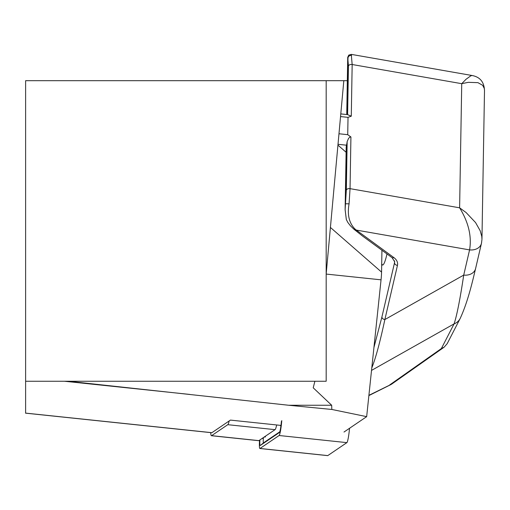 <?xml version="1.0" encoding="UTF-8"?>
<svg xmlns="http://www.w3.org/2000/svg" width="510" height="510" viewBox="0 0 510 510"><rect width="100%" height="100%" fill="white"/><g stroke="black" fill="none" stroke-linecap="round" stroke-linejoin="round"><path stroke-width="0.76" d="M25.5 413.151L211.752 432.729A15.026 1.568 96 0 0 211.899 432.684L230.431 420.1L280.978 425.416M381.939 250.244L381.563 272.11A12.023 1.256 96 0 1 381.046 279.831L366.664 416.651L343.995 432.04M326.177 80.682L25.615 80.682L25.615 381.244L326.177 381.244L326.177 80.682L347.323 80.682M314.893 381.244L313.216 387.804L331.672 405.252L331.831 409.46L366.664 416.651M331.672 405.252L288.622 405.252L331.831 409.46M68.27 381.244L288.622 405.252M211.899 432.684L25.615 413.106L25.615 381.244M326.177 273.889L343.823 80.682M345.117 209.744L346.335 219.536L347.845 222.468L350.357 225.713L353.934 229.226L362.463 235.99L392.101 257.684L394.651 261.726A12.023 7.695 -179 0 1 394.523 262.771L394.555 260.884M346.099 152.248L337.939 145.12M472.247 75.531L472.247 75.531C480.063 77.067 484.149 82.053 484.494 90.506L484.321 88.53L482.677 85.317L477.946 82.658L468.301 82.333L461.735 83.685L466.019 79.279L470.934 75.735L472.247 75.537L351.262 54.372L352.168 64.515L351.282 116.184L347.616 114.667L348.445 66.058L347.724 57.305L346.743 114.527M460.141 318.533A12.023 11.545 -152.7 0 1 454.078 323.875C456.852 315.652 460.065 299.395 463.717 275.1L469.582 249.894C471.871 236.372 468.55 222.354 459.612 207.819L466.076 212.523L475.556 222.564L480.19 230.756L481.791 236.519L481.956 239.158L484.5 90.474M447.193 343.67L444.121 347.195L441.36 348.566L454.078 323.875L371.529 370.407M368.908 395.326L391.521 384.221L444.121 347.195M351.282 116.184L348.024 117.357L340.546 116.573M347.151 141.589A7.516 0.784 96 0 1 346.526 145.197L346.5 145.305A30.058 19.233 -179 0 0 346.175 147.913L345.117 209.655L346.322 190.198L347.151 141.589L348.534 138.446L349.93 137.062L350.925 136.986L347.724 134.678L348.024 117.357M381.703 264.072A48.093 5.03 -84 0 0 382.551 265.028A48.093 5.03 -84 0 0 386.994 253.948M373.938 347.476L381.926 316.933L394.523 262.771A3.003 2.289 -166.9 0 0 397.456 265.391L384.859 319.553C380.058 342.025 375.704 358.16 371.784 367.959M350.925 136.986L350.045 188.655L349.069 203.841C347.17 214.614 349.089 222.959 354.839 228.875L356.292 230.08A3.003 1.708 126.2 0 1 355.323 230.399M481.631 241.906A12.023 9.148 -166.9 0 1 481.453 243.378L481.937 239.674M481.453 243.378L481.446 243.385A12.023 9.154 -166.9 0 1 469.582 249.9L356.292 230.08L393.835 257.563A15.026 9.614 1 0 1 397.456 265.391M475.562 268.693A12.023 9.154 -166.9 0 1 463.717 275.1L384.859 319.553A3.003 2.289 -166.9 0 1 381.926 316.933M349.069 203.841L345.5 203.77L346.5 145.305M347.023 114.559L347.992 57.968A3.003 2.875 -14.3 0 1 351.607 55.45M382.627 265.034A48.093 5.03 96 0 1 381.703 263.702M229.194 420.941A18.035 1.887 96 0 1 227.785 424.69L211.612 435.661A18.035 1.887 96 0 1 211.44 435.719A18.035 1.887 96 0 1 210.719 432.62M276.675 424.964A18.035 1.887 96 0 1 275.049 429.656L258.882 440.634A18.035 1.887 96 0 1 258.71 440.685A18.035 1.887 96 0 1 258.551 440.595M279.76 431.817L263.549 442.82A6.012 0.631 96 0 1 263.351 438.351L263.409 437.554M264.575 436.764L264.83 437.083A12.023 1.256 -84 0 0 265.608 436.063M281.775 420.61A12.023 1.256 96 0 1 279.097 435.508L260.004 448.469A12.023 1.256 96 0 1 259.89 448.507A12.023 1.256 96 0 1 259.565 440.168M281.392 421.356A9.014 0.943 96 0 1 279.403 432.512A9.014 0.943 96 0 1 279.384 432.531L260.285 445.491A9.014 0.943 96 0 1 259.915 439.932M349.509 428.292A12.023 1.256 96 0 1 346.876 442.635L327.783 455.596A12.023 1.256 96 0 1 327.669 455.628A12.023 1.256 96 0 1 327.56 455.57M350.14 427.871A6.012 0.631 96 0 1 350.045 427.998L349.497 428.438M64.387 381.244L189.943 394.44M381.046 279.831L326.177 274.068M381.563 272.11L330.416 227.454M389.697 384.929L441.36 348.566M346.322 190.198A3.003 1.925 -179 0 1 350.045 188.655L459.612 207.819L461.735 83.685L352.168 64.515A3.003 1.925 1 0 0 348.445 66.058M481.421 243.493A12.023 9.148 -166.9 0 1 469.582 249.894M354.839 228.875A3.003 1.657 127.4 0 1 353.934 229.226M393.835 257.563A3.003 1.708 126.2 0 1 392.101 257.684M347.724 134.678L338.971 133.76M346.526 145.197L338.009 144.304M258.882 440.634L211.612 435.661M275.049 429.656L227.785 424.69M346.876 442.635L279.097 435.508M327.783 455.596L260.004 448.469M261.981 438.523L263.351 438.351M260.285 445.491L263.549 442.82M447.213 343.632L460.16 318.489C468.084 301.442 472.904 279.716 475.588 268.585L481.446 243.385M368.883 395.588L390.934 384.565M345.123 209.635L346.303 219.427M351.269 54.398L348.757 55.105L347.731 57.318M340.788 113.902L347.775 114.635M211.44 435.719L258.71 440.685M259.89 448.507L327.669 455.628M280.277 425.34L280.889 426.105"/></g></svg>
